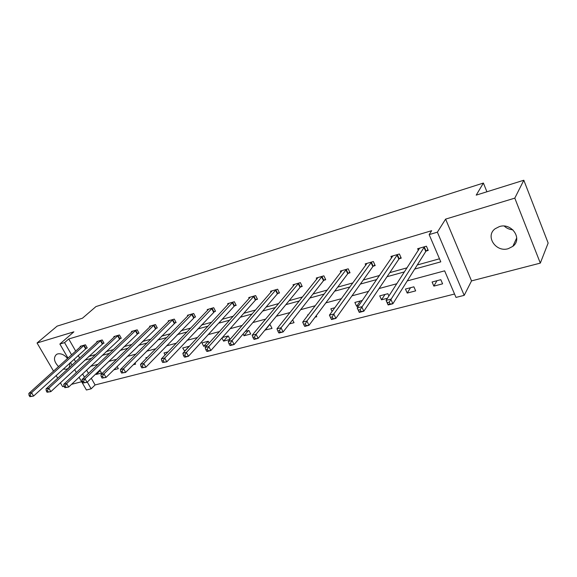 <?xml version="1.0" encoding="UTF-8"?>
<svg xmlns="http://www.w3.org/2000/svg" width="577" height="577" viewBox="0 0 577 577"><rect width="100%" height="100%" fill="white"/><g stroke="black" fill="none" stroke-linecap="round" stroke-linejoin="round"><path stroke-width="0.87" d="M58.566 366.619C53.949 361.707 53.257 357.653 56.474 354.444L57.65 353.917C61.148 353.261 64.451 354.79 67.559 358.512M69.687 363.149C70.077 365.652 69.449 367.484 67.805 368.631L66.521 369.201L63.124 369.136M499.386 226.588C511.698 222.405 522.906 238.957 512.852 246.343L508.265 248.68C495.881 252.668 484.904 236.094 495.16 228.737L499.386 226.588M67.999 358.115L59.864 344.029L73.885 331.825L37.058 342.99L57.116 326.135L82.446 318.223L95.962 306.582L483.403 183.046L476.213 195.127L523.822 180.24L548.15 243.047L540.317 263.112L514.799 198.135L445.61 219.116L437.38 232.17L464.196 295.359L455.996 297.415L444.636 270.844L407.232 280.934M523.822 180.24L514.799 198.135M512.859 229.797C509.52 229.552 506.664 228.319 504.291 226.105M37.058 342.99L53.546 371.141M56.113 375.519L57.7 378.231M60.369 382.789L62.626 386.64L64.018 386.287M445.61 219.116L471.532 280.898L540.317 263.112M471.532 280.898L464.196 295.359M91.267 378.252L95.104 384.946L454.546 294.018M95.104 384.946L91.159 388.811L86.42 390.002L79.042 377.235M71.526 384.34L81.638 381.729M486.909 191.78L483.403 183.046M102.8 343.51L104.019 343.164L102.216 339.947L96.792 341.512L97.109 342.074M137.723 333.52L139.014 333.153L137.196 329.828L131.448 331.486L131.794 332.114M174.752 322.932L176.115 322.543L174.29 319.103L168.195 320.862L168.571 321.562M214.081 311.681L215.531 311.263L213.699 307.707L207.215 309.575L207.633 310.376M255.936 299.708L257.486 299.261L255.647 295.575L248.745 297.573L249.199 298.482M300.567 286.942L302.218 286.466L300.379 282.636L293.008 284.771L293.52 285.824M348.256 273.296L350.03 272.791L348.191 268.81L340.307 271.089L340.884 272.33M399.334 258.684L401.239 258.143L399.407 253.995L390.954 256.44L391.617 257.926M88.743 356.463L95.594 354.559M106.125 351.624L113.481 349.575M124.026 346.64L131.917 344.44M142.469 341.505L150.922 339.146M161.481 336.211L170.532 333.686M181.091 330.744L190.771 328.053M201.323 325.111L211.665 322.233M222.217 319.297L233.259 316.218M243.79 313.289L255.582 310M266.084 307.079L278.669 303.574M289.142 300.66L302.564 296.917M312.994 294.018L327.303 290.029M337.689 287.137L352.944 282.889M363.265 280.018L379.529 275.489M389.778 272.632L407.11 267.807M417.272 264.973L439.486 258.792M414.704 269.062L440.792 261.85L429.151 234.608L431.668 230.692L68.742 338.98L75.724 351.148M78.169 355.418L79.684 358.057M426.266 250.981L428.228 250.418L426.41 246.191L417.647 248.723L418.361 250.368M373.348 266.12L375.187 265.593L373.355 261.532L365.191 263.891L365.811 265.247M324.007 280.234L325.716 279.744L323.877 275.842L316.261 278.042L316.802 279.181M277.883 293.426L279.484 292.972L277.645 289.214L270.519 291.27L270.995 292.25M234.673 305.788L236.173 305.363L234.341 301.735L227.655 303.668L228.088 304.519M194.11 317.393L195.524 316.989L193.692 313.491L187.41 315.309L187.799 316.052M155.963 328.306L157.29 327.924L155.465 324.548L149.551 326.257L149.905 326.914M120.009 338.591L121.264 338.23L119.453 334.963L113.871 336.571L114.203 337.163M86.081 348.299L87.264 347.96L85.461 344.794L80.189 346.315L80.491 346.842M429.151 234.608L437.38 232.17M59.864 344.029L64.574 342.63L71.606 354.855M68.742 338.98L64.574 342.63M84.696 360.221L91.563 358.324M102.129 355.41L109.5 353.369M120.081 350.448L127.993 348.263M138.581 345.334L147.063 342.99M157.665 340.062L166.746 337.559M177.341 334.631L187.056 331.948M197.651 329.02L208.037 326.149M218.625 323.221L229.718 320.156M240.299 317.235L252.142 313.967M262.694 311.053L275.337 307.555M285.86 304.649L299.348 300.927M309.835 298.028L324.216 294.054M334.653 291.169L349.994 286.935M360.373 284.064L376.731 279.549M387.037 276.7L404.477 271.882M74.08 359.146L75.609 361.801M76.337 372.554L74.621 369.576M72.024 365.082L70.488 362.421M82.569 373.896L84.487 377.221M87.293 382.089L91.159 388.811M396.825 283.74L379.082 288.529M368.602 291.356L351.977 295.835M341.433 298.684L325.846 302.882M315.251 305.738L300.653 309.676M290.015 312.546L276.34 316.239M265.672 319.11L252.856 322.565M242.167 325.45L230.173 328.688M219.469 331.573L208.239 334.602M197.529 337.487L187.027 340.322M176.31 343.214L166.493 345.861M155.783 348.746L146.608 351.22M135.912 354.105L127.351 356.42M116.662 359.298L108.678 361.454M98.003 364.332L90.567 366.337M86.586 370.102L88.483 373.406M99.807 370.016L101.523 373.045L96.236 374.43L95.883 373.802M117.124 366.496L118.328 368.645L113.727 369.85M134.975 362.969L135.617 364.123L133.2 364.758M146.269 358.461L145.866 357.733L147.373 357.336M165.101 354.963L164.005 352.936L168.066 351.862M184.755 351.27L182.685 347.996L188.787 346.38L188.975 346.719M206.999 345.457L203.724 346.308L201.928 342.904L208.218 341.238L209.162 343.041M222.39 337.487L228.247 335.937L230.043 339.413L223.559 341.122L221.943 337.999M245.297 331.429L248.911 330.47L250.707 334.018L244.013 335.771L243.105 333.989M269.012 325.154L270.224 324.829L272.027 328.443L265.002 330.022M292.64 319.846L294.032 322.687L289.459 323.885M307.822 315.424L307.591 314.941L308.349 314.746M316.239 315.662L316.759 316.744L315.1 317.177M332.1 311.472L330.83 308.796L334.826 307.736M358.663 305.781L356.658 306.308L354.862 302.435L362.327 300.458M387.463 298.251L381.512 299.809L379.716 295.864L387.867 293.707L388.905 296.015M405.443 289.055L413.875 286.819L415.664 290.873L407.225 293.08L405.443 289.055M432.079 282.009L440.821 279.694L442.602 283.826L433.861 286.113L432.079 282.009M436.955 280.718L433.861 286.113M410.528 287.707L407.225 293.08M385.01 294.465L381.512 299.809M360.337 300.992L356.658 306.308M269.387 325.053L265.117 330.253M248.406 330.599L244.013 335.771M228.066 335.987L223.559 341.122M208.254 341.295L203.724 346.308M188.895 346.575L184.474 351.35M100.16 370.636L96.236 374.43M427.896 249.632L425.768 251.464L392.879 303.754L388.141 304.966L386.078 300.401L419.602 248.16M387.304 302.665L386.078 300.401L390.809 299.167L392.879 303.754L390.03 304.014L389.201 302.175L387.304 302.665L388.133 304.505L390.03 304.014M424.441 246.761L389.201 302.175M388.141 304.966L388.133 304.505M400.907 257.407L398.837 259.167L363.82 311.219L359.269 312.388L357.192 307.916L392.836 255.899M358.324 310.166L357.192 307.916L361.743 306.733L363.82 311.219L360.978 311.486L360.142 309.69L358.324 310.166L359.154 311.955L360.978 311.486M397.51 254.544L360.142 309.69M359.269 312.388L359.154 311.955M371.516 262.066L333.802 314.011L329.424 315.15L367.008 263.364M374.87 264.901L372.843 266.596L335.879 318.396L331.501 319.521L331.285 319.124L333.044 318.67L332.208 316.917L330.455 317.372L331.285 319.124M332.208 316.917L333.802 314.011L335.879 318.396L333.044 318.67M329.424 315.15L330.455 317.372M346.416 269.322L306.914 321.014L302.694 322.11L342.067 270.584M349.727 272.135L347.736 273.772L308.991 325.305L304.779 326.387L304.476 326.019L306.163 325.587L305.327 323.87L303.639 324.303L304.476 326.019M305.327 323.87L306.914 321.014L308.991 325.305L306.163 325.587M302.694 322.11L303.639 324.303M322.168 276.333L281.021 327.75L276.96 328.811L317.956 277.551M325.428 279.124L323.481 280.703L283.098 331.955L279.037 333.001L278.655 332.662L280.278 332.244L279.441 330.563L277.818 330.982L278.655 332.662M279.441 330.563L281.021 327.75L283.098 331.955L280.278 332.244M276.96 328.811L277.818 330.982M298.72 283.112L256.073 334.249L252.156 335.266L294.652 284.295M301.937 285.882L300.033 287.404L258.15 338.367L254.233 339.37L253.772 339.067L255.337 338.663L254.5 337.011L252.935 337.415L253.772 339.067M254.5 337.011L256.073 334.249L258.15 338.367L255.337 338.663M252.156 335.266L252.935 337.415M276.044 289.676L232.012 340.509L228.24 341.497L272.106 290.815M279.218 292.416L277.349 293.888L234.089 344.548L230.317 345.515L229.776 345.234L231.29 344.844L230.454 343.228L228.946 343.625L229.776 345.234M230.454 343.228L232.012 340.509L234.089 344.548L231.29 344.844M228.24 341.497L228.946 343.625M254.096 296.023L208.802 346.553L205.16 347.505L250.281 297.126M257.219 298.735L255.395 300.163L210.872 350.513L207.23 351.443L206.624 351.191L208.088 350.816L207.251 349.229L205.794 349.612L206.624 351.191M207.251 349.229L208.802 346.553L210.872 350.513L208.088 350.816M205.16 347.505L205.794 349.612M232.834 302.168L186.393 352.388L182.873 353.304L229.141 303.235M235.921 304.858L234.132 306.243L188.463 356.269L184.936 357.177L184.272 356.939L185.679 356.579L184.849 355.028L183.443 355.389L184.272 356.939M184.849 355.028L186.393 352.388L188.463 356.269L185.679 356.579M182.873 353.304L183.443 355.389M212.242 308.125L164.741 358.028L161.336 358.916L208.665 309.164M215.286 310.787L166.803 361.837L162.678 362.493L164.041 362.147L163.212 360.625L161.849 360.971L162.678 362.493M163.212 360.625L164.741 358.028L166.803 361.837L164.041 362.147M161.336 358.916L161.849 360.971M192.278 313.895L143.81 363.474L140.521 364.332L188.809 314.905M195.286 316.535L145.866 367.21L141.805 367.866L143.118 367.527L142.295 366.034L140.976 366.373L141.805 367.866M142.295 366.034L143.81 363.474L145.866 367.21L143.118 367.527M140.521 364.332L140.976 366.373M172.92 319.499L123.572 368.746L120.384 369.576L169.551 320.473M175.891 322.11L125.62 372.41L121.61 373.059L122.887 372.728L122.064 371.263L120.788 371.595L121.61 373.059M122.064 371.263L123.572 368.746L125.62 372.41L122.887 372.728M120.384 369.576L120.788 371.595M154.138 324.93L103.983 373.846L100.903 374.646L150.871 325.875M157.067 327.512L106.024 377.445L102.071 378.086L103.305 377.769L102.482 376.327L101.249 376.644L102.071 378.086M102.482 376.327L103.983 373.846L106.024 377.445L103.305 377.769M100.903 374.646L101.249 376.644M135.905 330.203L85.014 378.786L82.028 379.565L132.732 331.119M138.797 332.756L87.048 382.32L83.153 382.955L84.35 382.645L83.528 381.231L82.338 381.534L83.153 382.955M83.528 381.231L85.014 378.786L87.048 382.32L84.35 382.645M82.028 379.565L82.338 381.534M118.198 335.324L66.644 383.568L63.751 384.325L115.119 336.211M121.055 337.855L68.67 387.044L64.826 387.665L65.98 387.369L65.172 385.977L64.011 386.28L64.826 387.665M65.172 385.977L66.644 383.568L68.67 387.044L65.98 387.369M63.751 384.325L64.011 386.28M100.997 340.3L48.836 388.206L46.03 388.934L98.003 341.166M103.817 342.803L50.855 391.624L47.062 392.237L48.179 391.949L47.372 390.579L46.254 390.867L47.062 392.237M47.372 390.579L48.836 388.206L50.855 391.624L48.179 391.949M46.03 388.934L46.254 390.867M84.278 345.133L31.569 392.699L28.85 393.406L81.364 345.976M87.062 347.614L33.581 396.06L29.838 396.666L30.92 396.385L30.119 395.043L29.03 395.324L29.838 396.666M30.119 395.043L31.569 392.699L33.581 396.06L30.92 396.385M28.85 393.406L29.03 395.324M424.261 246.906L426.086 251.132M423.951 247.237L425.768 251.464M397.329 254.695L399.161 258.828M397.005 255.02L398.837 259.167M371.336 262.21L373.168 266.264M371.004 262.535L372.843 266.596M346.236 269.466L348.075 273.44M345.897 269.791L347.736 273.772M321.988 276.477L323.827 280.379M321.641 276.801L323.481 280.703M298.54 283.257L300.379 287.079M298.194 283.581L300.033 287.404M275.864 289.813L277.703 293.57M275.51 290.13L277.349 293.888M253.909 296.16L255.748 299.845M253.555 296.477L255.395 300.163M232.654 302.305L234.493 305.925M232.293 302.622L234.132 306.243M212.062 308.262L213.894 311.818M211.694 308.572L213.533 312.128M192.098 314.032L193.93 317.523M191.73 314.342L193.562 317.84M172.739 319.629L174.564 323.062M172.364 319.939L174.196 323.372M153.951 325.06L155.776 328.436M153.583 325.363L155.408 328.746M135.718 330.332L137.542 333.65M135.343 330.635L137.167 333.96M118.018 335.453L119.828 338.721M117.636 335.756L119.453 339.024M100.816 340.423L102.619 343.64M100.434 340.726L102.244 343.942M84.098 345.255L85.894 348.421M83.715 345.558L85.519 348.724M67.805 368.631L68.822 367.7M512.852 246.343L516.74 237.883"/></g></svg>
